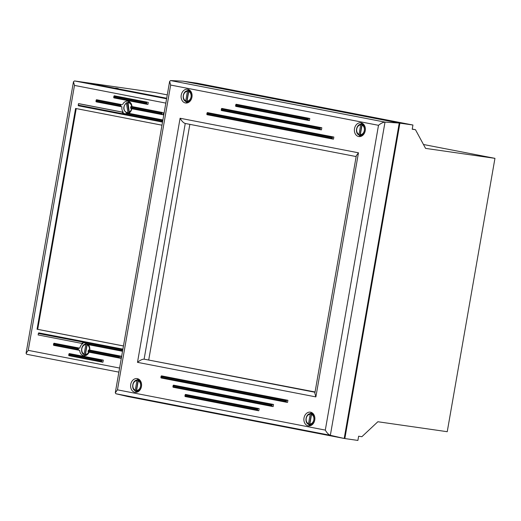 <?xml version="1.0" encoding="UTF-8"?>
<svg xmlns="http://www.w3.org/2000/svg" width="521" height="521" viewBox="0 0 521 521"><rect width="100%" height="100%" fill="white"/><g stroke="black" fill="none" stroke-linecap="round" stroke-linejoin="round"><path stroke-width="0.78" d="M412.235 129.071L415.465 129.696L412.209 129.228L412.945 125.02L399.9 123.151L344.85 438.558L357.894 440.434L358.63 436.227L361.887 436.696L377.862 421.743L447.239 431.701L494.95 158.345L423.469 144.499M412.945 125.02L196.756 83.145L183.705 81.302M494.95 158.345L425.572 148.387L415.465 129.696M118.215 88.537L115.655 88.121L118.215 88.537M167.28 94.874L154.991 92.491L85.613 82.533L166.694 98.241M344.85 438.558L344.205 438.435M399.9 123.151L183.711 81.269M107.124 86.948L104.571 86.532L107.124 86.948M122.904 349.129L38.886 332.899A0.638 0.397 101 0 0 38.385 333.473L122.78 349.825M122.637 350.666L86.225 343.613A6.408 5.041 -81.8 0 0 84.33 342.818A6.408 5.041 -81.8 0 0 81.602 343.372L38.131 334.944L38.385 333.473M86.225 343.613L87.463 344.485L122.526 351.278L87.456 344.485M119.654 356.611A0.638 0.397 -79 0 1 120.156 356.032L88.798 349.962L88.283 350.535L119.654 356.611L119.504 357.452L88.049 351.356A6.408 5.041 -81.8 0 0 88.283 350.535M88.42 344.668A6.408 5.041 98.2 0 1 89.71 350.092L121.067 356.169L120.703 358.266L119.784 358.135A0.638 0.397 -79 0 1 119.504 357.452M121.067 356.169L120.156 356.032M88.049 351.356L88.205 352.02L119.765 358.135L88.205 352.02M113.741 97.212A0.638 0.397 101 0 0 114.021 97.902L147.007 104.291A0.638 0.397 -79 0 1 146.746 103.607L113.741 97.212L113.891 96.372L146.896 102.767L146.746 103.607M146.896 102.767A0.638 0.397 -79 0 1 147.397 102.188L114.392 95.799A0.638 0.397 101 0 0 113.891 96.372M89.098 352.189A6.408 5.041 98.2 0 1 83.816 355.687A6.408 5.041 98.2 0 1 79.674 350.32L78.756 350.19L78.352 349.48L53.494 344.661A0.638 0.397 101 0 0 53.774 345.351L78.736 350.184L53.761 345.345M53.494 344.661L53.643 343.821L78.404 348.621A6.408 5.041 -81.8 0 0 78.352 349.48M78.404 348.621L78.899 348.041L79.811 348.171L54.145 343.248A0.638 0.397 101 0 0 53.643 343.821M162.637 121.465L78.241 105.118L78.495 103.646L79.804 103.835L123.275 112.256A6.408 5.041 98.2 0 1 121.94 106.779L121.022 106.649L120.755 105.965L95.994 101.165A0.638 0.397 101 0 0 96.274 101.849L121.009 106.642L96.261 101.849M95.994 101.165L96.138 100.325L120.996 105.138L121.621 104.591L96.639 99.752A0.638 0.397 101 0 0 96.138 100.325M121.621 104.591L96.639 99.752M162.148 113.109A0.638 0.397 -79 0 1 162.65 112.536L131.071 106.421L130.693 107.02L162.148 113.109L162.005 113.949L130.634 107.873L130.927 108.563L162.259 114.633M122.533 104.721A6.408 5.041 98.2 0 1 127.834 101.185A6.408 5.041 98.2 0 1 131.982 106.551L162.65 112.536M131.982 106.551L131.071 106.421M163.561 112.666L163.197 114.77L162.285 114.64A0.638 0.397 -79 0 1 162.005 113.949M162.272 114.64L130.927 108.563M131.833 108.739A6.408 5.041 98.2 0 1 128.746 113.311L126.375 113.571L162.786 120.625M128.746 113.311L162.904 119.934M78.241 105.118A0.638 0.397 101 0 0 78.521 105.802L162.532 122.077L78.508 105.802M101.901 360.565A0.638 0.397 -79 0 1 102.403 359.985L69.397 353.596A0.638 0.397 101 0 0 68.896 354.169L101.901 360.565L101.758 361.405L68.752 355.009L68.896 354.169M68.752 355.009A0.638 0.397 101 0 0 69.019 355.693L102.012 362.088A0.638 0.397 -79 0 0 102.038 362.088L102.95 362.219L103.314 360.115L69.397 353.596M69.019 355.693A0.638 0.397 101 0 0 69.032 355.693L102.025 362.088A0.638 0.397 -79 0 1 101.758 361.405M103.314 360.115L102.403 359.985M78.495 103.646L121.973 112.067A6.408 5.041 -81.8 0 0 124.714 113.682A6.408 5.041 -81.8 0 0 126.375 113.571M123.275 112.256L121.973 112.067M130.634 107.873A6.408 5.041 -81.8 0 0 130.693 107.02M120.996 105.138A6.408 5.041 -81.8 0 0 120.755 105.965M148.309 102.324L147.944 104.421L114.014 97.896M89.71 350.092L88.798 349.962M79.811 348.171A6.408 5.041 98.2 0 1 82.904 343.554L81.602 343.372M119.602 368.054L28.245 350.359L74.483 85.411L73.468 81.745L74.529 80.944L84.962 82.442L166.687 98.274M28.245 350.359L26.07 353.31L26.74 354.287L118.886 372.131L26.74 354.287M123.451 345.977L37.05 329.239L75.584 108.453L161.985 125.19M76.229 108.576L37.701 329.331L123.457 345.944M37.05 329.239L37.701 329.331M129.54 101.849A6.408 5.041 -81.8 0 0 128.746 102.181M84.936 354.957A6.408 5.041 -81.8 0 0 85.633 355.53M87.007 344.231L85.125 355.009L84.389 354.794L84.148 354.111L85.809 344.583L86.278 343.997L87.046 343.997M84.389 354.794L84.369 354.788C79.641 353.245 81.335 343.665 86.278 343.997M87.6 344.251L87.131 344.837L85.464 354.365L85.711 355.055L86.447 355.27M86.291 355.263A5.659 4.455 98.2 0 1 85.457 355.127A5.659 4.455 98.2 0 1 85.125 355.009M129.169 113.415L127.945 112.529L126.414 103.243L126.668 102.67L127.404 102.676L129.117 113.083M127.945 112.529A4.91 3.862 98.2 0 1 124.031 108.961A4.91 3.862 98.2 0 1 126.414 103.243L126.668 102.67M127.404 102.676A5.659 4.455 98.2 0 1 127.736 102.507M130.725 102.982A5.549 4.37 -81.8 0 0 128.498 102.181A5.549 4.37 -81.8 0 0 127.99 102.22L129.267 112.074L129.729 112.751M127.99 102.22L127.736 102.787A4.91 3.862 98.2 0 1 131.676 106.505M189.162 89.807A6.942 5.457 -81.8 0 0 187.15 90.817M185.632 101.374A6.942 5.457 -81.8 0 0 187.28 102.904M185.398 102.956A6.942 5.457 98.2 0 1 181.204 95.219A6.942 5.457 98.2 0 1 187.573 89.254A6.942 5.457 98.2 0 1 191.995 96.893A6.942 5.457 98.2 0 1 185.606 102.995A6.942 5.457 98.2 0 1 185.398 102.956M138.664 379.145A6.942 5.457 -81.8 0 0 136.652 380.154M135.134 390.711A6.942 5.457 -81.8 0 0 136.782 392.241M134.9 392.293A6.942 5.457 98.2 0 1 130.706 384.557A6.942 5.457 98.2 0 1 137.075 378.591A6.942 5.457 98.2 0 1 141.497 386.23A6.942 5.457 98.2 0 1 135.108 392.333A6.942 5.457 98.2 0 1 134.9 392.293M311.942 412.71A6.942 5.457 -81.8 0 0 309.936 413.72M308.419 424.276A6.942 5.457 -81.8 0 0 310.06 425.813M308.178 425.859A6.942 5.457 98.2 0 1 303.984 418.122A6.942 5.457 98.2 0 1 310.353 412.157A6.942 5.457 98.2 0 1 314.782 419.802A6.942 5.457 98.2 0 1 308.386 425.898A6.942 5.457 98.2 0 1 308.178 425.859M362.44 123.373A6.942 5.457 -81.8 0 0 360.428 124.382M358.917 134.939A6.942 5.457 -81.8 0 0 360.558 136.476M358.676 136.522A6.942 5.457 98.2 0 1 354.482 128.785A6.942 5.457 98.2 0 1 360.851 122.819A6.942 5.457 98.2 0 1 365.273 130.465A6.942 5.457 98.2 0 1 358.884 136.561A6.942 5.457 98.2 0 1 358.676 136.522M378.5 125.314L325.306 430.099L117.459 389.838L115.284 392.788L115.903 393.752L128.01 396.592L344.199 438.467L399.249 123.054L183.06 81.178L170.562 80.566L169.631 81.38L170.654 85.053L378.5 125.314C380.988 123.256 383.156 122.188 385.006 122.109L170.562 80.566M332.437 137.485A0.638 0.397 -79 0 1 332.939 136.912L207.514 112.614A0.638 0.397 101 0 0 207.013 113.187L332.437 137.485L332.287 138.326L206.87 114.027L207.013 113.187M206.87 114.027A0.638 0.397 101 0 0 207.15 114.718L332.548 139.009A0.638 0.397 -79 0 1 332.561 139.009L333.486 139.146L333.85 137.043L207.514 112.614M207.137 114.711L332.561 139.009A0.638 0.397 -79 0 1 332.287 138.326M333.85 137.043L332.939 136.912M235.622 105.685A0.638 0.397 101 0 0 235.902 106.375L308.491 120.436A0.638 0.397 -79 0 1 308.23 119.752L235.622 105.685L235.766 104.845L308.38 118.912L308.23 119.752M308.38 118.912A0.638 0.397 -79 0 1 308.881 118.339L236.267 104.272L309.793 118.469L309.428 120.572L308.517 120.442A0.638 0.397 -79 0 1 308.504 120.436L235.889 106.369M236.267 104.272A0.638 0.397 101 0 0 235.766 104.845M272.112 404.921A0.638 0.397 -79 0 1 272.613 404.342L173.597 385.162A0.638 0.397 101 0 0 173.096 385.735L272.112 404.921L271.962 405.761L172.946 386.582L173.096 385.735M172.946 386.582A0.638 0.397 101 0 0 173.219 387.266L272.223 406.445A0.638 0.397 -79 0 0 272.249 406.445L273.16 406.575L273.525 404.478L173.597 385.162M173.219 387.266A0.638 0.397 101 0 0 173.226 387.266L272.236 406.445A0.638 0.397 -79 0 1 271.962 405.761M273.525 404.478L272.613 404.342M257.732 409.089A0.638 0.397 -79 0 1 258.234 408.516L185.626 394.449A0.638 0.397 101 0 0 185.124 395.022L257.732 409.089L257.589 409.929L184.975 395.862L185.124 395.022M257.589 409.929A0.638 0.397 -79 0 0 257.856 410.62A0.638 0.397 -79 0 1 257.856 410.62L258.781 410.75L259.152 408.646L185.626 394.449M184.975 395.862A0.638 0.397 101 0 0 185.255 396.553L257.843 410.613M259.152 408.646L258.234 408.516M286.491 400.747A0.638 0.397 -79 0 1 286.993 400.174L161.569 375.875A0.638 0.397 101 0 0 161.067 376.449L286.491 400.747L286.342 401.587L160.917 377.295L161.067 376.449M160.917 377.295A0.638 0.397 101 0 0 161.191 377.979L286.602 402.271A0.638 0.397 -79 0 1 286.609 402.277L287.533 402.407L287.905 400.304L161.569 375.875M161.191 377.979A0.638 0.397 101 0 0 161.197 377.979L286.609 402.277A0.638 0.397 -79 0 1 286.342 401.587M287.905 400.304L286.993 400.174M320.408 128.199A0.638 0.397 -79 0 1 320.91 127.625L221.894 108.44A0.638 0.397 101 0 0 221.392 109.019L320.408 128.199L320.259 129.039L221.243 109.859L221.392 109.019M320.259 129.039A0.638 0.397 -79 0 0 320.532 129.722A0.638 0.397 -79 0 1 320.532 129.722L321.457 129.859L321.822 127.756L221.894 108.44M221.243 109.859A0.638 0.397 101 0 0 221.523 110.543L320.519 129.722M321.822 127.756L320.91 127.625M309.793 118.469L308.881 118.339M325.306 430.099C326.941 432.938 328.621 434.67 330.347 435.296L385.006 122.109L399.249 123.054M344.199 438.467L330.347 435.296L115.903 393.752M137.492 362.349L315.869 396.904L314.847 393.231L356.292 155.753L358.468 152.803L180.097 118.247L137.492 362.349C140.077 360.226 142.285 359.158 144.115 359.158L315.068 391.974M180.097 118.247C181.764 121.139 183.457 122.871 185.189 123.451L356.149 156.567L185.189 123.451M189.846 124.356L148.759 359.757M188.661 102.337A5.874 4.617 98.2 0 1 188.511 102.292L187.059 101.869A5.659 4.455 98.2 0 1 186.726 101.758L185.971 101.53C181.249 99.993 182.943 90.407 187.879 90.739L188.654 90.739L186.726 101.758M189.201 90.999L188.732 91.579L187.072 101.107L187.319 101.797A5.549 4.37 -81.8 0 0 191.891 97.101A5.549 4.37 -81.8 0 0 189.201 90.999L189.97 90.999A5.659 4.455 98.2 0 0 188.661 90.739A5.659 4.455 98.2 0 1 188.661 90.739L190.172 90.745A5.874 4.617 98.2 0 1 190.321 90.745M185.997 101.543L185.75 100.853L187.41 91.325L187.879 90.739M187.319 101.797L188.048 102.012A5.659 4.455 98.2 0 1 187.059 101.869M361.939 135.903A5.874 4.617 98.2 0 1 361.789 135.864L360.343 135.434A5.659 4.455 98.2 0 1 360.011 135.323L359.256 135.102L359.034 134.418L360.695 124.89L361.164 124.304L361.932 124.311L360.011 135.323M362.479 124.565L362.017 125.151L360.35 134.672L360.597 135.362A5.549 4.37 -81.8 0 0 365.169 130.667A5.549 4.37 -81.8 0 0 362.479 124.565L363.254 124.565A5.659 4.455 98.2 0 0 361.939 124.311A5.659 4.455 98.2 0 1 361.939 124.311L363.45 124.311A5.874 4.617 98.2 0 1 363.606 124.311M360.597 135.362L361.333 135.577A5.659 4.455 98.2 0 1 360.343 135.434M311.441 425.24A5.874 4.617 98.2 0 1 311.291 425.201L309.845 424.778A5.659 4.455 98.2 0 1 309.513 424.661L308.758 424.439C304.03 422.896 305.723 413.309 310.666 413.648L311.434 413.648L309.513 424.661M311.988 413.902L311.519 414.488L309.852 424.009L310.099 424.7A5.549 4.37 -81.8 0 0 314.671 420.004A5.549 4.37 -81.8 0 0 311.988 413.902L312.756 413.902A5.659 4.455 98.2 0 0 311.441 413.648A5.659 4.455 98.2 0 1 311.441 413.648L312.952 413.648A5.874 4.617 98.2 0 1 313.108 413.648M308.777 424.446L308.536 423.755L310.197 414.234L310.666 413.648M310.099 424.7L310.835 424.915A5.659 4.455 98.2 0 1 309.845 424.778M138.163 391.675A5.874 4.617 98.2 0 1 138.013 391.629L136.561 391.206A5.659 4.455 98.2 0 1 136.228 391.095L135.473 390.867C130.751 389.33 132.445 379.744 137.381 380.076L138.156 380.076L136.228 391.095M138.703 380.337L138.234 380.923L136.574 390.444L136.821 391.134A5.549 4.37 -81.8 0 0 141.393 386.439A5.549 4.37 -81.8 0 0 138.703 380.337L139.472 380.337A5.659 4.455 98.2 0 0 138.163 380.076A5.659 4.455 98.2 0 1 138.163 380.076L139.674 380.083A5.874 4.617 98.2 0 1 139.83 380.083M135.499 390.88L135.252 390.19L136.919 380.662L137.381 380.076M136.821 391.134L137.551 391.349A5.659 4.455 98.2 0 1 136.561 391.206M122.897 349.174L38.886 332.899M78.899 348.041L54.145 343.248M162.897 119.973L127.834 113.181M147.397 102.188L114.392 95.799M74.483 85.411L165.841 103.106M166.596 98.775L74.529 80.944M84.148 354.111A4.91 3.862 98.2 0 1 81.843 348.738A4.91 3.862 98.2 0 1 85.809 344.583M85.711 355.055A5.549 4.37 -81.8 0 0 87.085 354.775M87.131 344.837A4.91 3.862 98.2 0 1 89.456 350.053M88.752 352.124A4.91 3.862 98.2 0 1 85.464 354.365M126.564 102.696C122.709 106.662 122.832 110.133 126.929 113.096A5.549 4.37 -81.8 0 0 127.528 113.22M131.579 108.694A4.91 3.862 98.2 0 1 129.267 112.074M117.459 389.838L170.654 85.053M315.869 396.904L358.468 152.803M315.016 392.261L144.115 359.158L185.248 123.464M185.75 100.853A4.91 3.862 98.2 0 1 183.444 95.48A4.91 3.862 98.2 0 1 187.41 91.325M188.732 91.579A4.91 3.862 98.2 0 1 191.038 96.952A4.91 3.862 98.2 0 1 187.072 101.107M359.034 134.418A4.91 3.862 98.2 0 1 356.729 129.052A4.91 3.862 98.2 0 1 360.695 124.89M362.017 125.151A4.91 3.862 98.2 0 1 364.316 130.517A4.91 3.862 98.2 0 1 360.35 134.672M308.536 423.755A4.91 3.862 98.2 0 1 306.231 418.389A4.91 3.862 98.2 0 1 310.197 414.234M311.519 414.488A4.91 3.862 98.2 0 1 313.818 419.854A4.91 3.862 98.2 0 1 309.852 424.009M135.252 390.19A4.91 3.862 98.2 0 1 132.946 384.817A4.91 3.862 98.2 0 1 136.919 380.662M138.234 380.923A4.91 3.862 98.2 0 1 140.54 386.289A4.91 3.862 98.2 0 1 136.574 390.444M26.07 353.31L73.468 81.745M85.457 355.127L86.147 355.329M126.929 113.096L127.43 113.246M127.958 102.22L129.983 102.181M257.856 410.62L185.242 396.553M320.532 129.722L221.51 110.543M115.284 392.788L169.631 81.38M361.164 124.304C356.221 123.972 354.527 133.558 359.256 135.102"/></g></svg>

